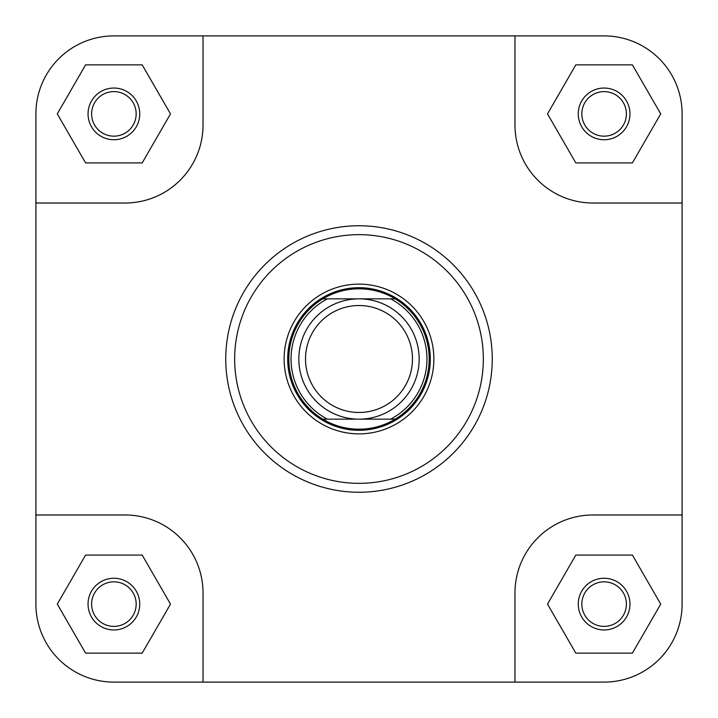 <?xml version="1.0" encoding="UTF-8"?>
<svg xmlns="http://www.w3.org/2000/svg" width="718" height="718" viewBox="0 0 718 718"><rect width="100%" height="100%" fill="white"/><g stroke="black" fill="none" stroke-linecap="round" stroke-linejoin="round"><path stroke-width="1.08" d="M284.131 359A74.869 74.869 0 0 1 359 284.131A74.869 74.869 0 0 1 433.869 359A74.869 74.869 0 0 1 359 433.869A74.869 74.869 0 0 1 284.131 359M88.045 604.107A25.848 25.848 0 0 1 113.893 578.259A25.848 25.848 0 0 1 139.741 604.107A25.848 25.848 0 0 1 113.893 629.955A25.848 25.848 0 0 1 88.045 604.107M136.169 604.107A22.285 22.285 0 0 0 113.893 581.831A22.285 22.285 0 0 0 91.608 604.107A22.285 22.285 0 0 0 113.893 626.392A22.285 22.285 0 0 0 136.169 604.107M578.259 604.107A25.848 25.848 0 0 1 604.107 578.259A25.848 25.848 0 0 1 629.955 604.107A25.848 25.848 0 0 1 604.107 629.955A25.848 25.848 0 0 1 578.259 604.107M626.392 604.107A22.285 22.285 0 0 0 604.107 581.831A22.285 22.285 0 0 0 581.831 604.107A22.285 22.285 0 0 0 604.107 626.392A22.285 22.285 0 0 0 626.392 604.107M88.045 113.893A25.848 25.848 0 0 1 113.893 88.045A25.848 25.848 0 0 1 139.741 113.893A25.848 25.848 0 0 1 113.893 139.741A25.848 25.848 0 0 1 88.045 113.893M136.169 113.893A22.285 22.285 0 0 0 113.893 91.608A22.285 22.285 0 0 0 91.608 113.893A22.285 22.285 0 0 0 113.893 136.169A22.285 22.285 0 0 0 136.169 113.893M578.259 113.893A25.848 25.848 0 0 1 604.107 88.045A25.848 25.848 0 0 1 629.955 113.893A25.848 25.848 0 0 1 604.107 139.741A25.848 25.848 0 0 1 578.259 113.893M626.392 113.893A22.285 22.285 0 0 0 604.107 91.608A22.285 22.285 0 0 0 581.831 113.893A22.285 22.285 0 0 0 604.107 136.169A22.285 22.285 0 0 0 626.392 113.893M492.252 359A133.252 133.252 0 0 1 359 492.252A133.252 133.252 0 0 1 225.748 359A133.252 133.252 0 0 1 359 225.748A133.252 133.252 0 0 1 492.252 359A133.252 133.252 0 0 0 359 225.748A133.252 133.252 0 0 0 225.748 359M604.107 35.9L514.977 35.9L514.977 125.031A77.993 77.993 0 0 0 592.969 203.023L682.1 203.023L682.1 113.893A77.993 77.993 0 0 0 604.107 35.9M35.9 113.893L35.9 203.023L125.031 203.023A77.993 77.993 0 0 0 203.023 125.031L203.023 35.9L113.893 35.9A77.993 77.993 0 0 0 35.9 113.893M113.893 682.1L203.023 682.1L203.023 592.969A77.993 77.993 0 0 0 125.031 514.977L35.9 514.977L35.9 604.107A77.993 77.993 0 0 0 113.893 682.1L604.107 682.1A77.993 77.993 0 0 0 682.1 604.107L682.1 203.023M514.977 35.9L113.893 35.9M35.9 604.107L35.9 203.023M682.1 604.107L682.1 514.977L592.969 514.977A77.993 77.993 0 0 0 514.977 592.969L514.977 682.1M547.502 604.107L575.809 653.129L632.414 653.129L660.713 604.107L632.414 555.086L575.809 555.086L547.502 604.107M57.287 604.107L85.586 653.129L142.191 653.129L170.498 604.107L142.191 555.086L85.586 555.086L57.287 604.107M57.287 113.893L85.586 162.914L142.191 162.914L170.498 113.893L142.191 64.871L85.586 64.871L57.287 113.893M547.502 113.893L575.809 162.914L632.414 162.914L660.713 113.893L632.414 64.871L575.809 64.871L547.502 113.893M412.482 359A53.482 53.482 0 0 0 359 305.518A53.482 53.482 0 0 0 305.518 359A53.482 53.482 0 0 0 359 412.482A53.482 53.482 0 0 0 412.482 359M298.841 359A60.159 60.159 0 0 1 359 298.841A60.159 60.159 0 0 1 419.159 359A60.159 60.159 0 0 1 359 419.159A60.159 60.159 0 0 1 298.841 359M287.694 359A71.306 71.306 0 0 1 359 287.694A71.306 71.306 0 0 1 430.306 359A71.306 71.306 0 0 1 359 430.306A71.306 71.306 0 0 1 287.694 359M395.151 298.841L390.61 298.841A67.959 67.959 0 0 1 390.61 419.159L395.151 419.159A70.193 70.193 0 0 1 288.807 359A70.193 70.193 0 0 1 395.151 298.841A70.193 70.193 0 0 1 395.151 419.159L322.849 419.159A70.193 70.193 0 0 1 322.849 298.841L395.151 298.841A70.193 70.193 0 0 1 429.193 359M322.849 298.841L327.39 298.841A67.959 67.959 0 0 0 327.39 419.159L322.849 419.159M234.66 359A124.34 124.34 0 0 0 359 483.34A124.34 124.34 0 0 0 483.34 359A124.34 124.34 0 0 0 359 234.66A124.34 124.34 0 0 0 234.66 359"/></g></svg>
